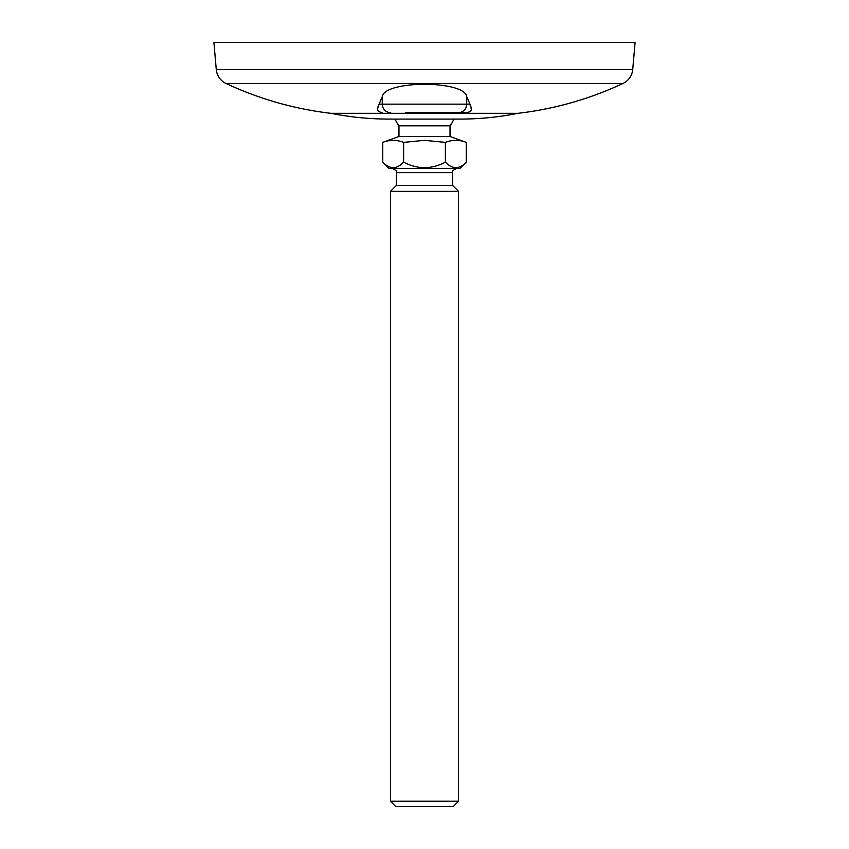 <?xml version="1.0" encoding="UTF-8"?>
<svg xmlns="http://www.w3.org/2000/svg" width="849" height="849" viewBox="0 0 849 849"><rect width="100%" height="100%" fill="white"/><g stroke="black" fill="none" stroke-linecap="round" stroke-linejoin="round"><path stroke-width="1.27" d="M470.898 106.571L469.953 104.14C470.431 107.791 474.527 110.795 466.876 112.652L405.355 112.652M518.145 113.31A340.353 340.353 0 0 0 622.996 83.446A17.022 17.022 0 0 0 632.728 69.522L635.094 42.45L213.906 42.45L216.272 69.522A17.022 17.022 0 0 0 226.004 83.446A340.353 340.353 0 0 0 330.855 113.31A297.861 297.861 0 0 0 389.192 119.083L459.808 119.083A297.861 297.861 0 0 0 518.145 113.31L330.855 113.31M466.727 96.701L466.727 104.14L469.953 104.14L466.727 96.701C464.743 80.209 384.417 80.124 382.273 96.701L378.038 106.804M443.645 112.652L466.876 112.652M382.124 112.652C374.462 110.784 378.58 107.791 379.047 104.14L466.727 104.14A8.511 8.448 -90 0 1 458.28 112.652M469.815 111.919L470.654 111.039M471.206 109.043L470.972 106.847M395.093 119.083A31.912 31.912 0 0 0 398.977 125.832L450.023 125.832L450.023 136.477L398.977 136.477L382.74 142.377L382.74 162.148C389.765 169.439 396.727 169.439 403.625 162.148C410.163 165.651 417.114 167.518 424.5 167.741C431.886 167.518 438.837 165.651 445.375 162.148C452.4 169.439 459.362 169.439 466.26 162.148L466.26 142.377C459.298 139.692 452.337 139.692 445.375 142.377L445.375 162.148M382.74 142.377C389.702 139.692 396.663 139.692 403.625 142.377L424.5 140.34L445.375 142.377M453.217 806.55L395.783 806.55L390.466 801.233L458.534 801.233L453.217 806.55M392.164 168.378C396.016 170.097 397.438 171.519 396.419 172.634L452.581 172.634L452.581 185.4L396.419 185.4L390.466 191.354L390.466 801.233M452.581 185.4L458.534 191.354L390.466 191.354M466.26 162.148L460.02 168.378L388.98 168.378L382.74 162.148M456.019 167.741L457.187 167.635M393.384 167.741L394.552 167.635M403.625 142.377L403.625 162.148M390.72 112.652A8.511 8.448 -90 0 1 382.273 104.14L382.273 96.701M632.728 69.522L216.272 69.522M622.996 83.446L226.004 83.446M450.023 136.477L466.26 142.377M450.023 125.832A31.912 31.912 0 0 0 453.907 119.083M458.534 191.354L458.534 801.233M396.419 172.634L396.419 185.4M452.581 172.634C451.562 171.519 452.984 170.097 456.836 168.378M398.977 125.832L398.977 136.477"/></g></svg>
